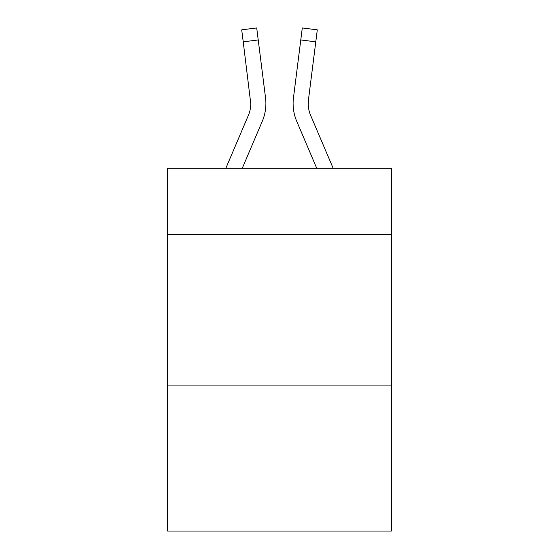 <?xml version="1.0" encoding="UTF-8"?>
<svg xmlns="http://www.w3.org/2000/svg" width="559" height="559" viewBox="0 0 559 559"><rect width="100%" height="100%" fill="white"/><g stroke="black" fill="none" stroke-linecap="round" stroke-linejoin="round"><path stroke-width="0.84" d="M391.37 234.752L391.37 168.238L167.63 168.238L167.63 234.752L391.37 234.752L391.37 531.05L167.63 531.05L167.63 234.752M391.37 385.927L167.63 385.927M242.285 168.238L262.269 121.303A45.349 45.349 0 0 0 265.539 97.853L258.223 39.948L243.221 41.841L241.705 29.844L256.707 27.95L258.223 39.948M265.308 96.036L265.539 97.853M316.715 168.238L296.731 121.303A45.349 45.349 0 0 1 293.461 97.853L302.293 27.95L317.295 29.844L315.779 41.841L300.777 39.948M308.261 105.015L308.463 99.747L315.779 41.841M310.636 115.378A30.235 30.235 0 0 1 308.226 103.59L308.463 99.747A30.235 30.235 0 0 0 310.636 115.378A30.235 30.235 0 0 1 308.226 103.59A30.235 30.235 0 0 0 310.636 115.378A30.235 30.235 0 0 1 308.226 103.59A30.235 30.235 0 0 0 310.636 115.378A30.235 30.235 0 0 1 308.226 103.59A30.235 30.235 0 0 0 310.636 115.378A30.235 30.235 0 0 1 308.226 103.59A30.235 30.235 0 0 0 310.636 115.378L333.143 168.238M225.857 168.238L248.364 115.378A30.235 30.235 0 0 0 250.774 103.597L243.221 41.841M248.364 115.378A30.235 30.235 0 0 0 250.774 103.597A30.235 30.235 0 0 1 248.364 115.378A30.235 30.235 0 0 0 250.774 103.597L250.537 99.747A30.235 30.235 0 0 1 248.364 115.378M265.895 103.513L265.839 105.749L265.895 103.513M293.161 105.749L293.105 103.513M293.461 97.853L293.692 96.036"/></g></svg>
